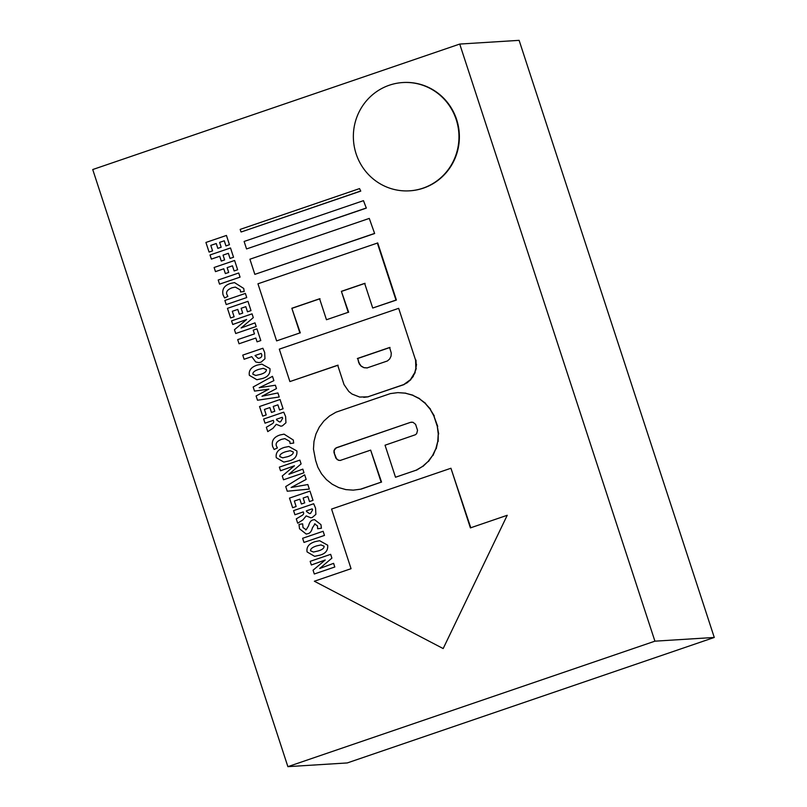 <?xml version="1.0" encoding="UTF-8"?>
<svg xmlns="http://www.w3.org/2000/svg" width="807" height="807" viewBox="0 0 807 807"><rect width="100%" height="100%" fill="white"/><g stroke="black" fill="none" stroke-linecap="round" stroke-linejoin="round"><path stroke-width="1.21" d="M374.64 233.526L369.273 218.415L374.64 233.526L254.851 274.36L374.216 233.546M254.851 274.36L249.908 259.218L369.273 218.415M366.328 208.105L363.473 200.661L366.328 208.105L246.549 248.939L365.914 208.125M246.549 248.939L244.107 241.464L363.473 200.661M360.769 191.098L359.529 188.596L360.769 191.098L241.404 231.912L360.356 191.128M240.99 231.932L240.163 229.4L359.529 188.596M314.357 581.232L443.174 648.566L507.23 515.29L470.4 527.889L450.931 468.252L331.566 509.066L351.055 568.693L314.357 581.232M507.23 515.29L443.174 648.566M470.814 527.859L450.931 468.252M336.015 412.185L329.508 415.988L323.859 421.032L319.279 427.115L315.951 433.995L313.984 441.419L313.469 449.106L315.618 460.404L317.877 467.293L321.539 473.86L326.371 479.58L332.191 484.21L338.779 487.599L345.88 489.607L353.224 490.142L360.517 489.203L381.136 482.162L370.665 450.124L340.241 460.434L338.557 460.313L335.934 458.225L334.058 452.747L333.987 450.427L336.499 447.693L410.501 422.354L412.992 422.283L415.605 424.361L417.552 430.323L416.684 433.601L415.413 434.741L385.04 445.212L395.511 477.24L416.13 470.199L422.505 466.456L428.053 461.513L432.552 455.541L435.82 448.783L437.747 441.5L438.251 433.954L437.313 426.459L433.863 415.918L430.141 409.22L425.208 403.399L419.277 398.668L412.569 395.218L405.326 393.18L397.851 392.626L390.417 393.584L336.015 412.185M360.517 489.203L353.224 490.142M360.941 489.183L381.136 482.162M381.55 482.132L370.665 450.124M340.655 460.414L338.557 460.313M338.97 460.283L337.044 459.536M337.457 459.506L335.934 458.225M336.348 458.194L335.591 457.428M336.005 457.398L334.058 452.747M334.471 452.717L333.886 451.981M334.3 451.95L333.987 450.427M334.411 450.397L334.663 449.035M335.076 449.005L335.813 448.016M336.923 447.673L410.501 422.354M410.914 422.333L411.731 422.142M416.13 470.199L395.511 477.24M416.543 470.168L422.505 466.456M422.918 466.436L428.053 461.513M428.467 461.483L432.552 455.541M432.966 455.521L435.82 448.783M436.244 448.763L437.747 441.5M438.161 441.469L438.251 433.954M438.665 433.934L437.313 426.459M437.727 426.429L433.863 415.918M434.277 415.887L430.141 409.22M430.555 409.189L425.208 403.399M425.622 403.369L419.277 398.668M419.69 398.648L412.569 395.218M412.982 395.198L405.326 393.18M405.75 393.15L397.851 392.626M338.113 365.208L289.895 381.57L279.303 349.149L398.668 308.335L415.595 360.134L415.837 368.527L414.758 372.602L410.42 379.704L403.762 384.556L367.851 396.832L359.67 397.054L352.023 394.048L348.775 391.456L344.034 384.596L337.699 365.228L289.895 381.57M415.595 360.134L398.668 308.335M416.008 360.104L416.119 364.32M416.533 364.29L415.837 368.527M416.251 368.506L414.758 372.602M415.181 372.572L412.932 376.375M413.345 376.344L410.42 379.704M410.834 379.683L407.323 382.468M407.737 382.447L403.762 384.556M404.176 384.536L367.851 396.832M368.264 396.812L363.775 397.357M358.671 362.525L357.773 358.49L359.297 363.947L361.284 366.307L364.007 367.71L367.034 367.931L387.421 360.961L389.7 358.923L391.052 356.129L391.264 353.022L389.61 347.484L357.36 358.51M359.085 362.494L359.297 363.947M359.71 363.927L361.284 366.307M361.697 366.287L364.007 367.71M364.421 367.679L367.447 367.901M357.773 358.49L390.023 347.464M372.713 308.032L396.398 300.053L377.737 242.957L257.958 283.792L276.619 340.887L299.891 332.928L291.831 308.264L319.602 298.772L326.462 319.743L348.231 312.299L341.381 291.327L364.653 283.378L372.713 308.032L395.985 300.073L377.323 242.988M299.891 332.928L276.619 340.887M300.305 332.898L291.831 308.264M292.245 308.244L320.016 298.741M348.231 312.299L326.462 319.743M348.644 312.279L341.381 291.327M341.795 291.307L365.067 283.348M221.179 247.224L219.595 242.382L224.265 240.789L225.95 245.913L229.46 244.713L226.434 235.442L205.926 242.453L209.074 252.066L212.574 250.866L210.788 245.389L216.256 243.522L217.829 248.364L221.179 247.224M210.022 254.972L211.373 259.108L219.706 256.263L221.269 261.075L224.618 259.925L223.045 255.123L228.361 253.307L230.035 258.432L233.546 257.231L230.52 247.961L210.022 254.972M214.117 267.49L215.469 271.626L223.791 268.781L225.365 273.593L228.714 272.443L227.14 267.642L232.456 265.826L234.131 270.95L237.641 269.75L234.615 260.479L214.117 267.49M238.701 272.998L218.203 280.009L219.554 284.145L240.062 277.134L238.701 272.998M227.846 296.401L226.908 294.515C225.829 291.811 227.544 289.572 232.043 287.786L235.321 287.08L240.304 289.935L240.547 291.983L244.158 291.529L243.754 288.462L234.514 282.601L230.399 283.459C224.235 285.517 221.804 289.34 223.085 294.938L224.618 297.965L227.846 296.401M245.378 293.425L224.881 300.436L226.232 304.572L246.73 297.561L245.378 293.425M242.715 313.106L241.132 308.274L245.802 306.67L247.477 311.795L250.997 310.594L247.961 301.334L227.463 308.345L230.61 317.958L234.111 316.758L232.325 311.28L237.783 309.414L239.366 314.256L242.715 313.106M232.749 324.495L246.629 319.491L234.454 329.71L235.694 333.513L256.192 326.502L255.002 322.861L241.091 328.005L253.297 317.635L252.056 313.852L231.559 320.863L232.749 324.495M237.692 339.636L239.043 343.772L255.819 338.042L257.07 341.835L260.792 340.564L256.959 328.863L253.237 330.134L254.467 333.906L237.692 339.636M242.756 355.12L244.107 359.256L251.764 356.644L255.698 361.98L258.896 362.595L261.115 362.131L264.958 358.782L264.676 352.447L262.86 348.251L242.756 355.12M261.196 353.416L261.68 354.374C262.124 356.301 261.377 357.551 259.45 358.137L258.21 358.399L255.022 355.534L261.196 353.416M249.363 375.336L256.868 379.734L262.204 378.574C267.874 377.051 270.456 373.722 269.952 368.607L261.892 364.128L257.453 365.046C251.259 366.973 248.566 370.393 249.353 375.305L249.363 375.336M252.894 374.236C252.631 372.32 254.629 370.695 258.886 369.334L263.243 368.345L266.381 369.626C266.512 371.553 264.585 373.127 260.621 374.337L255.789 375.467L252.894 374.236M254.518 391.092L268.842 389.145L256.101 395.965L257.504 400.232L279.232 396.994L277.911 392.938L261.972 396.247L276.478 388.57L275.389 385.221L259.188 387.743L273.886 380.632L272.484 376.334L253.166 386.987L254.518 391.092M274.804 411.277L273.22 406.446L277.89 404.842L279.565 409.976L283.086 408.766L280.049 399.505L259.551 406.516L262.699 416.13L266.199 414.929L264.414 409.452L269.871 407.585L271.455 412.427L274.804 411.277M263.647 419.035L264.999 423.171L273.331 420.326L273.533 420.961C274.128 422.192 273.291 423.362 271.001 424.492L266.34 427.286L267.753 431.614L272.968 428.315L276.266 424.311L280.846 426.187L282.359 425.884L285.94 422.767L285.617 416.543L283.741 412.165L263.647 419.035M282.248 417.269L282.682 418.248L280.634 421.799L279.575 422.011L276.68 420.023L276.428 419.267L282.248 417.269M277.376 447.935L276.438 446.049C275.369 443.356 277.073 441.116 281.572 439.331L284.851 438.625L289.834 441.469L290.076 443.527L293.687 443.073L293.294 440.007L284.044 434.146L279.928 435.003C273.765 437.061 271.334 440.884 272.615 446.483L274.148 449.499L277.376 447.935M276.287 457.7L283.792 462.088L289.128 460.928C294.797 459.405 297.38 456.086 296.875 450.972L288.815 446.483L284.367 447.401C278.183 449.328 275.48 452.747 276.276 457.67L276.287 457.7M279.817 456.591C279.545 454.684 281.542 453.05 285.809 451.698L290.167 450.699L293.304 451.981C293.425 453.907 291.509 455.481 287.544 456.701L282.712 457.831L279.817 456.591M280.554 470.763L294.434 465.77L282.258 475.979L283.499 479.782L303.997 472.771L302.807 469.129L288.906 474.274L301.102 463.914L299.861 460.121L279.363 467.132L280.554 470.763M287.242 491.221L309.333 489.082L307.84 484.533L291.115 487.509L306.166 479.408L304.673 474.819L285.718 486.571L287.242 491.221M304.733 502.862L303.15 498.03L307.83 496.426L309.505 501.55L313.015 500.35L309.989 491.09L289.491 498.101L292.628 507.714L296.139 506.514L294.343 501.036L299.811 499.17L301.394 504.012L304.733 502.862M293.577 510.619L294.928 514.755L303.261 511.91L303.472 512.546C304.068 513.777 303.22 514.947 300.94 516.077L296.28 518.871L297.692 523.198L302.907 519.9L306.196 515.895L310.776 517.771L312.289 517.469L315.88 514.352L315.557 508.128L313.681 503.739L293.577 510.619M312.178 508.854L312.622 509.832L310.564 513.383L309.515 513.595L306.61 511.608L306.367 510.851L312.178 508.854M314.548 523.914L317.444 525.841L317.645 528.756L321.408 528.212L320.954 524.641L314.528 519.627L312.773 519.98C310.826 520.525 309.414 522.492 308.556 525.892L306.206 529.745L303.029 527.607L302.645 523.834L299.004 524.409L299.518 528.777L306.206 534.052L307.961 533.689C310.15 533.094 311.623 531.157 312.38 527.889L315.053 523.814M306.206 529.745L305.581 529.876M323.123 531.278L302.625 538.289L303.977 542.425L324.475 535.414L323.123 531.278M307.084 551.917L314.589 556.316L319.925 555.155C325.584 553.622 328.177 550.303 327.672 545.189L319.612 540.71L315.164 541.628C308.98 543.545 306.277 546.975 307.074 551.887L307.084 551.917M310.614 550.818C310.342 548.901 312.339 547.267 316.606 545.915L320.964 544.917L324.091 546.208C324.222 548.135 322.306 549.698 318.341 550.919L313.499 552.049L310.614 550.818M311.351 564.981L325.231 559.987L313.055 570.206L314.296 573.999L334.794 566.998L333.604 563.347L319.693 568.491L331.899 558.131L330.658 554.338L310.16 561.349L311.351 564.981M459.738 44.062L519.113 40.35L714.276 637.459L347.262 762.938L287.887 766.65L92.724 169.541L459.738 44.062L654.911 641.172L287.887 766.65M714.276 637.459L654.911 641.172M409.553 190.825L409.966 190.805A54.251 52.798 -93.6 0 0 423.403 188.132A54.251 52.798 -93.6 0 0 458.386 126.366A54.251 52.798 -93.6 0 0 403.187 82.516L402.774 82.546A54.251 52.798 -93.6 0 0 353.466 139.984A54.251 52.798 -93.6 0 0 409.553 190.825A54.251 52.798 -93.6 0 0 422.989 188.162A54.251 52.798 -93.6 0 0 457.973 126.396A54.251 52.798 -93.6 0 0 402.774 82.546"/></g></svg>
